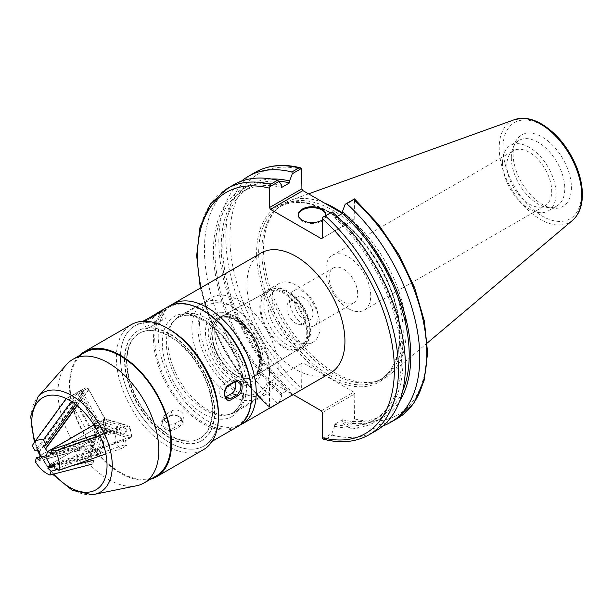 <?xml version="1.0" encoding="UTF-8"?>
<svg xmlns="http://www.w3.org/2000/svg" width="613" height="613" viewBox="0 0 613 613"><rect width="100%" height="100%" fill="white"/><g stroke="black" fill="none" stroke-linecap="round" stroke-linejoin="round"><path stroke-width="0.46" stroke-dasharray="3.06 2.3" d="M303.795 297.78A12.996 7.502 -120 0 0 297.297 297.136A12.996 7.502 -120 0 0 297.297 312.14A12.996 7.502 -120 0 0 310.285 319.641A12.996 7.502 -120 0 0 312.278 309.228A12.996 7.502 -120 0 0 303.795 297.78M296.033 302.255A12.996 7.502 60 0 1 304.523 313.703A12.996 7.502 60 0 1 302.531 324.116A12.996 7.502 60 0 1 289.535 316.614A12.996 7.502 60 0 1 289.535 301.611A12.996 7.502 60 0 1 296.033 302.255M303.795 324.89A20.214 11.67 60 0 1 290.585 307.082A20.214 11.67 60 0 1 293.688 290.884A20.214 11.67 60 0 1 313.894 302.554A20.214 11.67 60 0 1 313.894 325.886A20.214 11.67 60 0 1 303.795 324.89M343.41 302.017A20.214 11.67 -120 0 0 353.517 303.014A20.214 11.67 -120 0 0 353.517 279.681A20.214 11.67 -120 0 0 333.303 268.011A20.214 11.67 -120 0 0 330.208 284.202A20.214 11.67 -120 0 0 343.41 302.017M348.299 308.592A31.715 18.313 60 0 1 327.58 280.639A31.715 18.313 60 0 1 332.438 255.223A31.715 18.313 60 0 1 364.16 273.536A31.715 18.313 60 0 1 364.16 310.163A31.715 18.313 60 0 1 348.299 308.592M529.287 204.098A31.715 18.313 -120 0 0 545.149 205.669A31.715 18.313 -120 0 0 545.149 169.042A31.715 18.313 -120 0 0 513.433 150.729A31.715 18.313 -120 0 0 508.568 176.146A31.715 18.313 -120 0 0 529.287 204.098M272.042 299.014A33.922 19.585 60 0 1 279.068 283.482A33.922 19.585 60 0 1 312.998 303.075A33.922 19.585 60 0 1 312.998 342.246A33.922 19.585 60 0 1 286.853 333.158A33.922 19.585 60 0 1 272.042 299.014M259.797 306.086A33.922 19.585 -120 0 0 274.601 340.23A33.922 19.585 -120 0 0 300.745 349.318A33.922 19.585 -120 0 0 300.745 310.147A33.922 19.585 -120 0 0 266.824 290.554A33.922 19.585 -120 0 0 259.797 306.086M260.793 306.661A32.52 18.773 -120 0 0 275.176 339.587A32.52 18.773 -120 0 0 300.332 347.931A32.52 18.773 -120 0 0 300.041 310.553A32.52 18.773 -120 0 0 267.82 291.612A32.52 18.773 -120 0 0 260.793 306.661M170.322 305.611A69.292 40.006 -120 0 0 158.223 335.847A69.292 40.006 -120 0 0 186.957 403.952A69.292 40.006 -120 0 0 239.461 425.361M330.576 372.934A69.292 40.006 60 0 1 277.183 354.368A69.292 40.006 60 0 1 246.932 284.639A69.292 40.006 60 0 1 261.284 252.916M167.924 341.449A55.584 32.091 -120 0 0 192.183 397.385A55.584 32.091 -120 0 0 235.017 412.273A55.584 32.091 -120 0 0 235.017 348.092A55.584 32.091 -120 0 0 179.433 316.009A55.584 32.091 -120 0 0 167.924 341.449M199.57 323.181A55.584 32.091 -120 0 0 223.829 379.11A55.584 32.091 -120 0 0 266.655 394.006A55.584 32.091 -120 0 0 266.655 329.825A55.584 32.091 -120 0 0 211.079 297.734A55.584 32.091 -120 0 0 199.57 323.181M214.749 331.947A34.113 19.693 -120 0 0 229.837 366.482A34.113 19.693 -120 0 0 256.226 375.233A34.113 19.693 -120 0 0 255.928 336.024A34.113 19.693 -120 0 0 222.121 316.155A34.113 19.693 -120 0 0 214.749 331.947M226.925 188.689A142.093 82.035 -120 0 0 270.548 407.522L269.789 408.243L269.49 407.147L269.49 382.075L302.922 362.773L269.49 382.075M270.517 381.485L293.144 394.55M342.429 213.424L353.762 219.967L321.35 238.679M322.369 238.089L353.762 219.967M354.781 219.377L354.49 198.896M322.668 438.77L331.917 433.429L334.637 426.204L334.637 424.288L342.452 419.775L342.452 421.69L345.18 425.774L354.49 420.395L354.781 393.891L322.369 412.603M321.35 410.833L353.762 392.121L354.781 393.891M353.762 392.121L302.922 362.773M301.902 363.363L301.611 389.868L293.32 394.649M261.851 250.978A99.973 57.722 -120 0 0 299.397 344.751A99.973 57.722 -120 0 0 372.145 382.267A99.973 57.722 -120 0 0 382.527 378.367A99.973 57.722 -120 0 0 382.527 262.931A99.973 57.722 -120 0 0 282.555 205.209A99.973 57.722 -120 0 0 273.988 212.244A99.973 57.722 -120 0 0 261.851 250.978M323.871 439.329L325.396 439.192A142.093 82.035 -120 0 0 369.018 434.801M331.917 433.429L332.33 435.184L325.396 439.192M241.43 181.164A142.093 82.035 -120 0 0 291.88 395.209L289.581 391.155L289.581 389.247L281.758 393.761L281.758 395.676L279.038 402.902L270.548 407.522M301.611 389.868L298.876 391.171A142.093 82.035 60 0 1 255.253 172.337M291.88 395.209L298.876 391.171M397.347 418.449A142.093 82.035 60 0 1 353.724 422.832L354.49 420.395M353.724 422.832L346.728 426.878L345.18 425.774M513.081 153.871A41.255 23.815 -120 0 0 552.665 208.19A41.255 23.815 -120 0 0 562.88 158.805A41.255 23.815 -120 0 0 515.004 142.959A41.255 23.815 -120 0 0 513.081 153.871M324.323 202.972A100.838 58.22 -120 0 0 289.872 200.604A100.838 58.22 -120 0 0 275.766 210.236A100.838 58.22 -120 0 0 263.521 249.299A100.838 58.22 -120 0 0 301.389 343.893A100.838 58.22 -120 0 0 374.781 381.73A100.838 58.22 -120 0 0 390.174 374.328A100.838 58.22 -120 0 0 400.756 297.175A100.838 58.22 -120 0 0 342.452 213.017M337.15 216.473L334.637 217.929L334.637 216.014L331.917 211.929M233.859 184.689A142.093 82.035 -120 0 0 277.482 403.523M346.728 426.878A142.093 82.035 -120 0 0 382.788 426.004M332.33 435.184A142.093 82.035 -120 0 0 375.953 430.793M281.758 185.486A134.032 77.384 -120 0 0 213.424 251.123A134.032 77.384 -120 0 0 281.758 395.676M298.378 215.132A13.754 7.938 0 0 0 298.355 215.607A13.754 7.938 0 0 0 312.109 223.546A13.754 7.938 0 0 0 325.855 215.607A13.754 7.938 0 0 0 325.832 215.132M325.787 215.469A13.754 7.938 180 0 1 322.369 219.944M342.452 421.69A134.032 77.384 -120 0 0 399.622 401.147M271.375 179.019A134.032 77.384 -120 0 0 221.753 258.249A134.032 77.384 -120 0 0 289.581 391.155M342.452 419.775A131.787 76.089 -120 0 0 381.907 415.461A131.787 76.089 -120 0 0 402.68 390.918M278.739 181.187A131.787 76.089 -120 0 0 250.127 187.195A131.787 76.089 -120 0 0 289.581 389.247M334.637 424.288A131.787 76.089 -120 0 0 374.091 419.974A131.787 76.089 -120 0 0 334.637 217.929M281.758 187.394A131.787 76.089 -120 0 0 242.304 191.716A131.787 76.089 -120 0 0 281.758 393.761M334.637 426.204A134.032 77.384 -120 0 0 402.971 360.559A134.032 77.384 -120 0 0 334.637 216.014M511.311 157.694A37.822 21.838 -120 0 0 547.601 207.493A37.822 21.838 -120 0 0 556.964 205.891A37.822 21.838 -120 0 0 556.964 162.215A37.822 21.838 -120 0 0 519.142 140.377A37.822 21.838 -120 0 0 513.073 147.695A37.822 21.838 -120 0 0 511.311 157.694M502.545 162.759A37.822 21.838 -120 0 0 519.058 200.819A37.822 21.838 -120 0 0 548.198 210.956A37.822 21.838 -120 0 0 548.198 167.28A37.822 21.838 -120 0 0 510.376 145.442A37.822 21.838 -120 0 0 502.545 162.759M32.267 445.804L67.039 398.128L66.074 398.795L78.112 392.305L71.422 401.477M82.065 391.255L87.965 388.144L104.57 417.79L103.245 422.25L98.662 420.893L82.065 391.255L81.713 391.446L82.433 392.734L79.529 396.718L77.836 393.692L81.713 391.446M93.942 424.916L104.693 418.717L87.912 388.19L80.97 392.197L79.529 391.324L85.651 387.784L77.659 392.159L77.636 393.477L95.191 424.824L97.482 425.499L91.352 429.039L90.211 428.694L75.675 402.749L72.671 405.614L38.872 451.965M67.039 398.128L77.659 392.159M78.112 392.305L82.701 389.653L84.372 392.634L81.935 393.914L43.73 446.302M79.529 391.324L82.701 389.653M68.365 397.362L70.855 401.814L35.094 450.846M75.675 402.749L74.794 403.208L39.033 452.248M72.671 405.614L85.881 429.2L40.144 455.605L97.314 422.595L95.069 423.897L79.552 396.19L81.23 393.883L97.314 422.595L103.038 424.288L45.868 457.298L103.038 424.288L104.57 417.79M37.531 449.567L73.292 400.534L70.855 401.814M95.191 424.824L95.069 423.897M85.881 429.2L90.211 428.694M75.713 404.503L84.372 392.634M88.609 389.998L77.177 405.676M73.292 400.534L74.794 403.208M72.418 395.232L91.352 429.039M78.548 391.692L97.482 425.499M79.552 396.19L79.529 396.718M82.433 392.734L81.23 393.883M88.632 389.47L76.954 405.484M81.935 393.914L80.97 392.197M87.912 388.19L85.651 387.784M80.931 390.274L81.82 391.224M106.524 419.583L129.872 426.487L131.803 436.762L108.463 429.859L105.206 424.043L106.524 419.583L104.693 418.717L102.448 420.012L124.263 426.464L127.305 425.407L104.693 418.717L103.038 424.288L97.314 422.595L98.662 420.893M95.674 438.165L96.54 437L96.088 434.073L90.188 453.98L90.992 455.152L90.31 456.248L95.674 438.165L49.944 464.57L107.106 431.56L103.038 424.288L103.245 422.25M253.207 377.256A34.359 19.838 -120 0 0 253.897 376.857A34.359 19.838 -120 0 0 253.644 337.441A34.359 19.838 -120 0 0 219.63 317.312A34.359 19.838 -120 0 0 219.546 317.358A34.359 19.838 -120 0 0 212.121 333.257A34.359 19.838 -120 0 0 236.419 375.34A34.359 19.838 -120 0 0 253.207 377.256M219.508 318.047A33.784 19.501 -120 0 0 219.117 318.262A33.784 19.501 -120 0 0 212.121 333.733A33.784 19.501 -120 0 0 236.013 375.102A33.784 19.501 -120 0 0 252.51 376.987A33.784 19.501 -120 0 0 252.901 376.773A33.784 19.501 -120 0 0 253.092 338.1A33.784 19.501 -120 0 0 219.508 318.047M214.205 313.894A40.037 23.118 -120 0 0 218.098 366.995A40.037 23.118 -120 0 0 260.211 375.746A40.037 23.118 -120 0 0 253.782 337.257A40.037 23.118 -120 0 0 223.661 312.446A40.037 23.118 -120 0 0 214.205 313.894M203.501 449.635A72.181 41.676 60 0 1 193.264 452.869A72.181 41.676 60 0 1 127.037 399.868A72.181 41.676 60 0 1 131.32 324.614M218.45 414.235A69.292 40.006 60 0 1 145.112 421.001A69.292 40.006 60 0 1 144.637 322.829A69.292 40.006 60 0 1 169.456 329.365M150.537 479.213A72.181 41.676 60 0 1 146.3 479.979A72.181 41.676 60 0 1 82.617 431.943A72.181 41.676 60 0 1 79.223 355.693M156.116 475.995A71.315 41.178 60 0 1 145.994 479.19A71.315 41.178 60 0 1 80.564 426.824A71.315 41.178 60 0 1 84.793 352.475M136.661 485.734A71.315 41.178 60 0 1 133.948 486.147A71.315 41.178 60 0 1 71.629 439.797A71.315 41.178 60 0 1 66.641 364.451M257.498 398.442A54.856 31.669 -120 0 0 258.134 398.098A54.856 31.669 -120 0 0 269.49 372.98A54.856 31.669 -120 0 0 230.703 305.795A54.856 31.669 -120 0 0 203.271 303.075A54.856 31.669 -120 0 0 202.964 365.884A54.856 31.669 -120 0 0 257.498 398.442M258.448 392.895A50.527 29.171 -120 0 0 269.49 369.447A50.527 29.171 -120 0 0 233.768 307.557A50.527 29.171 -120 0 0 200.604 345.027A50.527 29.171 -120 0 0 258.448 392.895M168.445 328.798A69.292 40.006 -120 0 0 134.806 325.932A69.292 40.006 -120 0 0 134.416 405.27A69.292 40.006 -120 0 0 203.309 446.394A69.292 40.006 -120 0 0 204.098 445.957A69.292 40.006 -120 0 0 218.443 415.399M147.082 319.212L144.921 320.461C141.611 322.193 141.021 322.423 143.151 321.135L134.806 325.932M151.051 316.921L159.809 311.496M163.51 419.238C155.717 423.575 167.426 434.31 174.621 429.406L180.751 425.874C188.329 422.25 176.628 411.515 169.64 415.706L163.51 419.238A0.866 0.498 -120 0 0 164.338 419.269L171.556 415.254L174.107 414.947L176.82 415.499L179.325 416.756L181.877 419.484L182.253 422.365L181.157 424.05L171.793 429.069L169.042 429.161L166.315 428.456L163.181 426.073L162.207 423.928L162.299 421.759L164.338 419.269L165.794 414.373L171.916 410.833A7.218 5.172 -163.5 0 1 180.253 411.185A7.218 5.172 -163.5 0 1 183.739 417.369A7.218 5.172 -163.5 0 1 181.716 419.798L175.586 423.338A7.218 5.172 -163.5 0 1 167.249 422.985A7.218 5.172 -163.5 0 1 163.771 416.802A7.218 5.172 -163.5 0 1 165.794 414.373M200.482 441.36A63.522 36.673 -120 0 0 201.21 440.954A63.522 36.673 -120 0 0 201.217 367.608A63.522 36.673 -120 0 0 137.695 330.936A63.522 36.673 -120 0 0 137.335 403.66A63.522 36.673 -120 0 0 200.482 441.36M200.895 441.122A63.522 36.673 -120 0 0 201.623 440.724A63.522 36.673 -120 0 0 201.623 367.371A63.522 36.673 -120 0 0 138.101 330.698A63.522 36.673 -120 0 0 137.741 403.423A63.522 36.673 -120 0 0 200.895 441.122M199.072 438.839A60.633 35.01 60 0 1 138.799 402.856A60.633 35.01 60 0 1 139.136 333.434A60.633 35.01 60 0 1 199.769 368.444A60.633 35.01 60 0 1 199.769 438.456A60.633 35.01 60 0 1 199.072 438.839M199.486 438.601A60.633 35.01 -120 0 0 200.175 438.218A60.633 35.01 -120 0 0 200.175 368.206A60.633 35.01 -120 0 0 139.542 333.204A60.633 35.01 -120 0 0 139.205 402.618A60.633 35.01 -120 0 0 199.486 438.601M162.92 319.917L146.806 328.92L162.92 319.917L159.342 313.534L161.794 311.665L165.525 318.331M144.921 320.461A0.866 0.498 60 0 1 145.84 320.951L159.342 313.534C165.908 309.151 158.062 313.281 151.963 317.411A0.866 0.498 -120 0 0 151.587 316.982M155.541 323.794L151.963 317.411L144.132 321.871L143.074 322.254L142.208 321.84L147.036 319.235M234.825 381.999A7.218 5.034 106.5 0 0 232.549 380.152A7.218 5.034 106.5 0 0 229.293 380.65L223.17 384.182A7.218 5.034 106.5 0 0 219.155 391.408A7.218 5.034 106.5 0 0 222.327 397.53A7.218 5.034 106.5 0 0 225.438 397.117M223.17 384.182L228.197 385.669L225.661 388.427L224.504 392.45L224.948 396.335L226.059 398.182L227.469 399.048L222.327 397.53M99.758 435.529L118.278 429.054C113.014 439.215 114.225 445.643 121.903 448.333L105.857 453.934M105.206 424.043L103.038 424.288L107.106 431.56L129.718 438.249L130.63 436.839L131.649 437.138L124.707 441.145L125.458 440.157L131.58 436.617L130.033 428.395L126.768 430.28L125.78 429.016L101.091 421.713L100.432 423.943L94.31 427.483L94.64 426.364L115.075 432.418L114.233 431.062L111.827 430.809L51.791 451.773M118.278 429.054L119.604 428.295L120.93 435.36L127.06 431.82L126.768 430.28M121.903 448.333L126.493 445.682L124.148 444.984L123.351 440.747L54.258 464.876M125.458 440.157L126.493 445.682M119.604 428.295L116.095 427.253L98.701 433.33M115.075 432.418L114.784 430.87L51.99 452.8M52.228 454.08L116.899 431.498L116.095 427.253M101.091 421.713L102.448 420.012M111.827 430.809L93.26 425.315L94.341 425.054L94.64 426.364M55.055 469.114L124.148 444.984M129.718 438.249L53.844 464.754M116.899 431.498L114.784 430.87M120.93 435.36L94.31 427.483M127.06 431.82L100.432 423.943M128.6 426.05L123.351 427.882L125.734 428.587L129.619 426.349L127.305 425.407M124.263 426.464L123.351 427.882M130.63 436.839L52.151 464.248M123.351 440.747L124.707 441.145M131.649 437.138L131.58 436.617M125.734 428.587L125.78 429.016M130.033 428.395L129.619 426.349M106.984 430.632L100.241 453.367L92.402 446.195L99.145 423.46L103.727 424.817L107.106 431.56L104.861 432.862L98.563 454.11L100.578 453.589L107.106 431.56L108.463 429.859M99.145 423.46L97.314 422.595L90.778 444.624L92.295 445.145L92.004 446.134L85.061 450.141L85.751 452.003L91.881 448.471L98.149 454.21L94.885 456.095L93.705 455.015L87.582 458.555L92.969 463.482L91.651 464.248C80.28 463.505 75.376 459.022 76.954 450.8L35.248 461.62M76.954 450.8L81.544 448.149L82.219 445.866L85.452 448.823L39.623 460.708M85.751 452.003L81.544 448.149M92.969 463.482L93.981 460.072L90.747 457.114L54.565 466.501M56.963 469.673L71.805 465.826M90.188 453.98L91.36 455.061L48.465 466.186M90.31 456.248L54.388 465.566M94.885 456.095L95.896 456.041L103.03 431.996L101.398 429.085L95.276 432.625L96.088 434.073M103.03 431.996L104.861 432.862M103.727 424.817L103.038 424.288L45.868 457.298M39.768 456.877L82.219 445.866M90.778 444.624L39.454 457.942M90.747 457.114L91.36 455.061M87.582 458.555L95.276 432.625M93.705 455.015L101.398 429.085M100.524 452.678L97.046 453.582L96.356 455.903L100.233 453.666L100.524 452.678L100.578 453.589M98.563 454.11L97.046 453.582M92.295 445.145L40.236 458.654M85.452 448.823L85.061 450.141M92.004 446.134L91.881 448.471M96.356 455.903L95.896 456.041M98.149 454.21L100.233 453.666M269.49 407.147A139.205 80.372 60 0 1 200.918 287.765M329.365 211.998A99.973 57.722 -120 0 0 279.375 207.041A99.973 57.722 -120 0 0 258.671 252.809A99.973 57.722 -120 0 0 302.309 353.417A99.973 57.722 -120 0 0 379.347 380.206A99.973 57.722 -120 0 0 394.672 300.094A99.973 57.722 -120 0 0 329.365 211.998M328.346 211.408A101.413 58.549 60 0 1 390.45 371.47A101.413 58.549 60 0 1 266.241 299.757A101.413 58.549 60 0 1 328.346 211.408M301.902 169.464A139.205 80.372 -120 0 0 229.913 237.384A139.205 80.372 -120 0 0 301.902 388.427M354.781 418.963A139.205 80.372 -120 0 0 426.771 351.042A139.205 80.372 -120 0 0 354.781 199.991M572.573 220.305A58.419 33.73 60 0 1 526.69 208.696A58.419 33.73 60 0 1 499.197 147.871A58.419 33.73 60 0 1 514.468 119.658M542.252 125.343A55.561 32.075 -120 0 0 508.231 173.755A55.561 32.075 -120 0 0 576.281 213.04A55.561 32.075 -120 0 0 542.252 125.343M253.897 376.857L303.466 346.176C308.239 342.935 310.653 337.732 310.722 330.56L308.209 316.829C301.918 298.263 283.014 283.03 271 289.719A32.566 18.804 -120 0 0 270.908 289.773A32.566 18.804 -120 0 0 270.617 327.541A32.566 18.804 -120 0 0 303.466 346.176A32.566 18.804 -120 0 0 303.22 308.806A32.566 18.804 -120 0 0 270.984 289.734L219.546 317.358M274.386 291.098A29.677 17.133 -120 0 0 282.999 336.851A29.677 17.133 -120 0 0 309.281 323.02A29.677 17.133 -120 0 0 274.386 291.098M219.102 318.285A33.784 19.501 -120 0 0 218.711 318.499A33.784 19.501 -120 0 0 218.711 357.509A33.784 19.501 -120 0 0 252.495 377.01A33.784 19.501 -120 0 0 252.686 338.338A33.784 19.501 -120 0 0 219.102 318.285M217.715 317.749A34.933 20.168 -120 0 0 227.852 371.601A34.933 20.168 -120 0 0 258.786 355.325A34.933 20.168 -120 0 0 217.715 317.749M216.45 315.48A37.539 21.67 -120 0 0 227.339 373.34A37.539 21.67 -120 0 0 260.571 355.854A37.539 21.67 -120 0 0 216.45 315.48M92.241 494.676A57.4 33.14 60 0 1 42.082 457.375A57.4 33.14 60 0 1 38.067 396.726M53.683 474.094A53.216 30.727 60 0 1 35.002 441.406M159.342 313.534A0.866 0.498 60 0 1 159.296 312.592M153.173 316.124A0.866 0.498 -120 0 0 153.219 317.067L156.79 323.449M231.982 413.177A54.856 31.669 -120 0 0 232.611 412.825A54.856 31.669 -120 0 0 232.611 349.479A54.856 31.669 -120 0 0 177.755 317.81A54.856 31.669 -120 0 0 177.441 380.612A54.856 31.669 -120 0 0 231.982 413.177M231.354 416.871A57.745 33.34 -120 0 0 214.604 327.863A57.745 33.34 -120 0 0 163.472 354.758A57.745 33.34 -120 0 0 231.354 416.871M167.878 306.837A69.292 40.006 -120 0 0 167.487 386.175A69.292 40.006 -120 0 0 236.38 427.299A69.292 40.006 -120 0 0 237.177 426.863M236.572 426.188A68.426 39.508 -120 0 0 216.718 320.714A68.426 39.508 -120 0 0 156.131 352.59A68.426 39.508 -120 0 0 236.572 426.188M149.411 327.334L145.84 320.951M229.293 380.65L234.319 382.137L228.197 385.669A0.866 0.498 60 0 0 228.48 385.654M181.716 419.798L180.26 424.694A0.866 0.498 -120 0 0 180.751 425.874M171.916 410.833L170.468 415.729A0.866 0.498 -120 0 1 170.307 415.943C178.299 412.618 184.544 422.127 182.253 422.372L183.739 417.369M175.586 423.338L174.138 428.234A0.866 0.498 -120 0 0 174.621 429.406M169.64 415.706A0.866 0.498 -120 0 0 170.299 415.951L164.184 419.484L162.292 421.798L163.771 416.802M297.297 297.136L289.535 301.611M310.285 319.641L302.531 324.116M313.894 325.886L353.517 303.014M293.688 290.884L333.303 268.011M364.16 310.163L545.149 205.669M332.438 255.223L513.433 150.729M279.068 283.482L266.824 290.554M312.998 342.246L300.745 349.318M211.079 297.734L179.433 316.009M266.655 394.006L235.017 412.273M267.82 291.612L222.121 316.155M300.332 347.931L256.226 375.233M282.555 205.209L279.375 207.041C292.868 199.616 309.289 201.286 328.645 212.067C354.36 227.798 374.413 252.204 388.795 285.283C406.419 326.614 401.806 368.321 379.347 380.206L382.527 378.367M200.328 288.102L210.282 321.036L225.868 353.372L246.081 383.048L269.62 408.128M308.561 193.869L289.872 200.604M427.315 342.974L390.174 374.328M325.855 215.607L325.855 214.665M298.355 215.607L298.355 214.665M381.907 415.461L374.091 419.974M250.127 187.195L242.304 191.716M519.142 140.377L510.376 145.442M556.964 205.891L548.198 210.956M547.601 207.493L552.665 208.19M513.073 147.695L515.004 142.959M372.145 382.267L374.781 381.73M273.988 212.244L275.766 210.236M236.013 375.102L236.419 375.34M212.121 333.733L212.121 333.257M219.117 318.262L219.071 318.3C227.354 314.806 236.733 319.074 247.208 331.104C260.74 347.226 262.923 372.198 252.495 377.01L252.901 376.773M260.211 375.746C262.586 369.639 262.808 362.429 260.862 354.122C258.326 343.878 253.476 334.637 246.311 326.407C239.124 318.385 231.576 313.733 223.661 312.446M34.366 442.28L37.217 449.735M38.473 452.509L38.818 453.229M40.09 455.773L52.741 474.339M233.768 307.557L230.703 305.795M269.49 369.447L269.49 372.98M203.271 303.075L177.755 317.81C192.382 307.197 226.097 330.591 237.76 362.957C246.158 388.006 244.441 404.626 232.611 412.825L258.134 398.098M212.167 441.299L204.098 445.957M138.101 330.698L137.695 330.936M201.623 440.724L201.21 440.954M139.542 333.204L139.136 333.434M200.175 438.218L199.769 438.456M146.806 328.92L143.074 322.254M232.549 380.152L237.691 381.669M161.801 310.875L161.794 311.665M142.883 321.281L142.469 321.511M113.558 430.74L94.341 425.054M91 455.674L96.54 437"/><path stroke-width="0.92" d="M239.461 425.361A69.292 40.006 -120 0 0 241.867 424.15A69.292 40.006 -120 0 0 241.874 344.138A69.292 40.006 -120 0 0 172.575 304.132A69.292 40.006 -120 0 0 170.322 305.611M172.575 304.132L261.284 252.916A69.292 40.006 60 0 1 330.583 292.922A69.292 40.006 60 0 1 330.576 372.934L241.867 424.15M293.144 394.55L321.35 410.833L322.369 412.603L322.369 437.674L322.668 438.77L323.871 439.329C341.004 443.613 356.053 442.103 369.018 434.801A142.093 82.035 -120 0 0 325.396 215.968L322.668 217.27L322.369 218.703L322.369 238.089L321.35 238.679L270.517 209.332L302.922 190.612L301.902 188.85L269.49 207.562L270.517 209.332M269.49 207.562L269.49 188.176L270.548 184.298A142.093 82.035 -120 0 0 226.925 188.689L210.29 204.152L200.014 227.048L196.658 255.675L200.328 288.102M269.789 186.743L279.038 181.402L281.758 185.486L281.758 187.394L289.581 182.881L289.581 180.973L292.301 173.747L301.611 168.368L301.902 188.85M302.922 190.612L342.429 213.424M279.137 402.634L269.789 408.243M293.32 394.649L292.202 395.094M300.401 167.801C283.275 163.525 268.226 165.035 255.253 172.337A142.093 82.035 60 0 1 298.876 167.947L301.611 168.368M298.876 167.947L291.88 171.985L292.301 173.747M291.88 171.985A142.093 82.035 -120 0 0 248.257 176.375A142.093 82.035 -120 0 0 241.43 181.164M292.301 395.239L291.88 395.209M353.724 199.608L354.552 198.926L378.489 224.473L398.963 254.74L414.618 287.712L424.388 321.181L427.621 352.942L424.043 380.918L413.767 403.293L397.347 418.449L390.351 422.487A142.093 82.035 -120 0 0 346.728 203.646L353.724 199.608A142.093 82.035 60 0 1 397.347 418.449M342.452 213.017A100.838 58.22 -120 0 0 324.323 202.972M369.018 434.801L375.953 430.793A142.093 82.035 -120 0 0 332.33 211.96L322.668 217.27M354.49 198.896L345.18 204.275L342.452 211.5L342.452 213.408L337.15 216.473M279.038 181.402L277.482 180.299L270.548 184.298M277.482 180.299A142.093 82.035 -120 0 0 233.859 184.689L226.925 188.689M382.788 426.004A142.093 82.035 -120 0 0 390.351 422.487M325.396 215.968L332.33 211.96M345.18 204.275L346.728 203.646M325.832 215.132A13.754 7.938 0 0 0 321.833 209.991A13.754 7.938 0 0 0 307.228 208.182A13.754 7.938 0 0 0 298.378 215.132M322.369 219.944A13.754 7.938 180 0 1 307.213 222.082A13.754 7.938 180 0 1 298.355 214.665A13.754 7.938 180 0 1 306.845 207.332A13.754 7.938 180 0 1 321.833 209.048A13.754 7.938 180 0 1 325.855 214.665A13.754 7.938 180 0 1 325.787 215.469M399.622 401.147A134.032 77.384 -120 0 0 342.452 211.5M289.581 180.973A134.032 77.384 -120 0 0 271.375 179.019M402.68 390.918A131.787 76.089 -120 0 0 342.452 213.408M289.581 182.881A131.787 76.089 -120 0 0 278.739 181.187M71.422 401.477L43.339 439.981C39.155 439.169 35.922 440.264 33.638 443.268L32.267 445.804L35.094 450.846L37.531 449.567L40.144 455.605L45.868 457.298L40.144 455.605L39.454 457.942L40.236 458.654L39.623 460.708L36.397 457.75L35.248 461.62C39.485 468.332 44.381 472.815 49.944 475.067L91.651 464.248M38.872 451.965L38.443 452.555M93.26 425.315L47.523 451.72L43.73 446.302L46.167 445.023L43.339 439.981M51.791 451.773L49.921 452.432L47.523 451.72L45.868 457.298L47.523 451.72L93.942 424.916M46.167 445.023L75.713 404.503M77.177 405.676L45.822 448.67M76.954 405.484L45.232 448.984M79.223 355.693A72.181 41.676 60 0 1 84.364 351.724L131.32 324.614A72.181 41.676 60 0 1 141.565 321.381A72.181 41.676 60 0 1 167.41 328.193A72.181 41.676 60 0 1 218.45 416.595A72.181 41.676 60 0 1 203.501 449.635L156.545 476.745A72.181 41.676 60 0 1 150.537 479.213M167.41 328.193L169.456 329.365A69.292 40.006 60 0 1 218.45 414.235L218.45 416.595M84.364 351.724A72.181 41.676 60 0 1 156.545 393.4A72.181 41.676 60 0 1 156.545 476.745M52.741 474.339L72.073 490.109L91.965 494.714L94.425 494.339A57.4 33.14 60 0 0 100.386 425.82A57.4 33.14 60 0 0 38.067 396.726L66.641 364.451A71.315 41.178 60 0 1 72.748 359.425L84.793 352.475A71.315 41.178 60 0 1 156.116 393.646A71.315 41.178 60 0 1 156.116 475.995L144.063 482.952A71.315 41.178 60 0 1 136.661 485.734L94.425 494.339A57.4 33.14 60 0 1 92.241 494.676M72.748 359.425A71.315 41.178 60 0 1 144.07 400.603A71.315 41.178 60 0 1 144.063 482.952M218.443 415.399A69.292 40.006 -120 0 0 168.445 328.798M167.878 306.837C185.272 296.01 215.623 312.032 234.112 341.165C256.004 373.562 257.843 416.135 237.177 426.863A69.292 40.006 -120 0 0 237.177 346.851A69.292 40.006 -120 0 0 167.878 306.837L160.713 310.998C162.997 309.994 162.568 310.5 159.418 312.523L143.151 321.135M231.369 399.553C224.427 404.327 221.515 388.971 228.626 384.987L234.748 381.447C242.419 376.895 245.323 392.251 237.492 396.021L231.369 399.553A0.866 0.498 -120 0 0 230.611 398.519L237.729 394.282L240.671 389.745L240.963 385.707L240.058 383.462L237.691 381.669L235.001 381.807M225.438 397.117A7.218 5.034 106.5 0 0 225.584 397.032L231.714 393.492A7.218 5.034 106.5 0 0 234.825 381.999M228.626 384.987A0.866 0.498 60 0 1 228.488 385.646C225.553 388.014 224.366 391.324 224.917 395.584C225.707 397.845 226.557 399.002 227.477 399.055L230.611 398.519L225.584 397.032M99.758 435.529L55.4 451.015C58.902 458.118 60.105 464.539 59.032 470.286L105.857 453.934M55.4 451.015L51.431 449.842L98.701 433.33M51.431 449.842L52.228 454.08L50.12 453.459L49.921 452.432M54.388 465.566L49.247 466.899L49.944 464.57L52.343 465.275L52.151 464.248L54.258 464.876L55.055 469.114L59.032 470.286M49.944 464.57L45.868 457.298L49.944 464.57M53.844 464.754L52.343 465.275M51.99 452.8L50.12 453.459M49.944 475.067L51.094 471.198L56.963 469.673M71.805 465.826L93.981 460.072M54.565 466.501L47.86 468.24L48.465 466.186L49.247 466.899M51.094 471.198L47.86 468.24M36.397 457.75L39.768 456.877M322.369 218.703A139.205 80.372 60 0 1 394.366 369.754A139.205 80.372 60 0 1 322.369 437.674M200.918 287.765A139.205 80.372 60 0 1 269.49 188.176M540.505 124.025A58.419 33.73 60 0 1 577.806 172.751A58.419 33.73 60 0 1 572.573 220.305C578.687 214.895 581.944 206.995 582.35 196.589C582.641 187.149 580.68 177.149 576.458 166.613C568.343 147.472 556.742 133.282 541.654 124.025C534.957 120.156 528.475 118.24 522.215 118.286L514.468 119.658A58.419 33.73 60 0 1 540.505 124.025M35.002 441.406A53.216 30.727 60 0 1 52.894 395.124A53.216 30.727 60 0 1 102.563 442.287A53.216 30.727 60 0 1 88.471 492.17A53.216 30.727 60 0 1 53.683 474.094M151.587 316.982A0.866 0.498 -120 0 0 151.051 316.921L147.082 319.212M159.296 312.592A0.866 0.498 60 0 1 159.349 312.546L153.227 316.086A0.866 0.498 -120 0 0 153.173 316.124M231.714 393.492L236.741 394.987A0.866 0.498 60 0 1 237.492 396.021M234.319 382.137A0.866 0.498 -120 0 0 234.748 381.447M255.253 172.337L248.257 176.375M514.468 119.658L308.561 193.869M572.573 220.305L427.315 342.974M66.074 398.795L33.638 443.268M38.067 396.726L30.65 416.457L34.366 442.28M37.217 449.735L38.473 452.509M38.818 453.229L40.09 455.773M159.809 311.496L147.036 319.235M237.177 426.863L212.167 441.299M228.48 385.654L234.61 382.114L237.691 381.669M159.349 312.546L161.801 310.875L161.794 311.665M153.227 316.086L142.469 321.511"/></g></svg>
